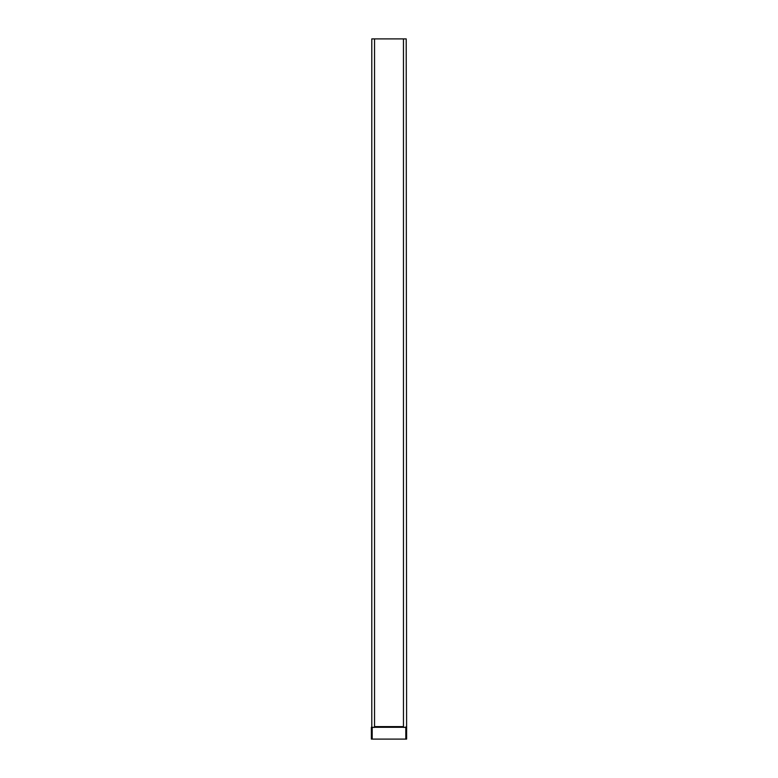 <?xml version="1.0" encoding="UTF-8"?>
<svg xmlns="http://www.w3.org/2000/svg" width="778" height="778" viewBox="0 0 778 778"><rect width="100%" height="100%" fill="white"/><g stroke="black" fill="none" stroke-linecap="round" stroke-linejoin="round"><path stroke-width="1.17" d="M374.539 38.9L371.787 38.9L371.787 727.391L374.539 727.391L374.539 38.9L406.213 38.9L406.602 727.323L403.461 727.391L403.461 38.9M406.388 739.1L406.602 727.323L406.612 739.1L371.612 739.1L371.534 727.099M371.446 727.226L371.388 739.1L371.378 727.43M406.213 727.391L406.213 726.603M406.622 727.43L406.612 739.1M406.155 727.294L371.845 727.294M406.301 727.381L406.301 726.866M405.815 727.401L405.815 739.1M374.539 726.992L403.461 726.992M403.461 726.603L374.539 726.603M372.185 739.1L372.185 727.401"/></g></svg>
